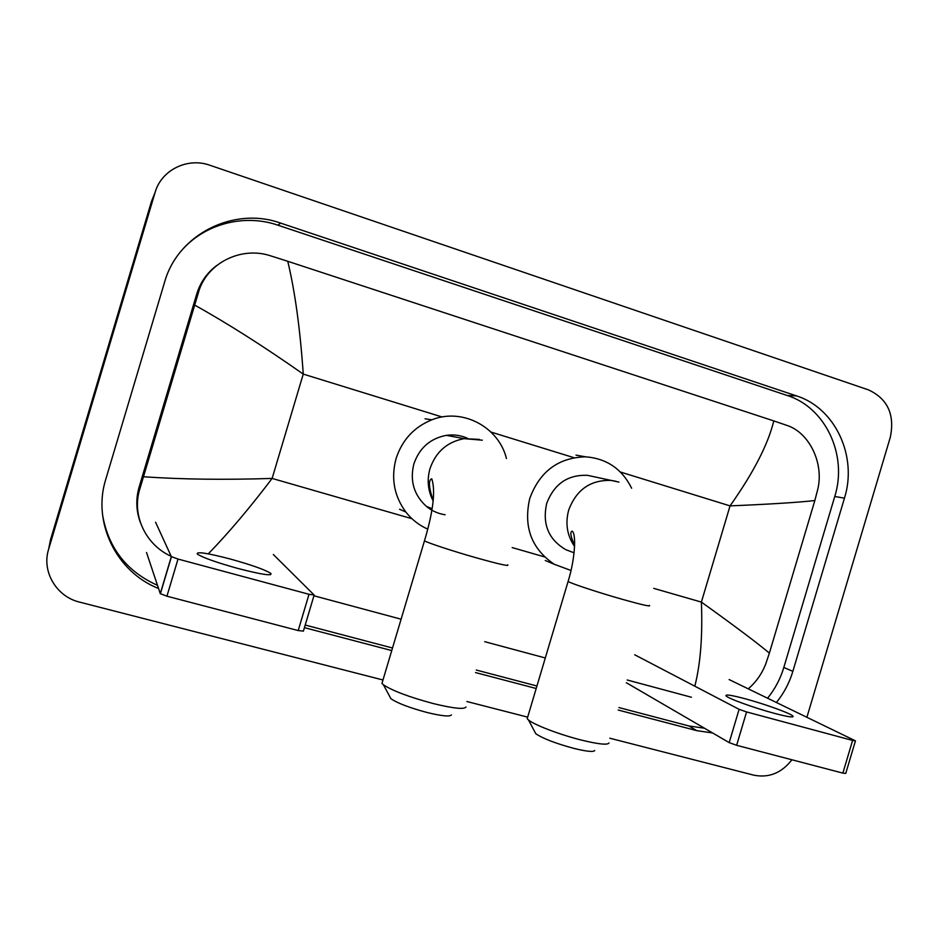 <?xml version="1.0" encoding="UTF-8"?>
<svg xmlns="http://www.w3.org/2000/svg" width="939" height="939" viewBox="0 0 939 939"><rect width="100%" height="100%" fill="white"/><g stroke="black" fill="none" stroke-linecap="round" stroke-linejoin="round"><path stroke-width="1.41" d="M774.123 713.276C787.645 716.844 793.924 717.795 792.962 716.128C791.037 713.511 764.769 704.015 745.214 698.78C731.528 695.142 725.131 694.167 726.023 695.846C727.748 698.346 754.158 707.959 774.123 713.276M855.417 740.977L845.746 773.419L842.87 773.114L852.6 740.437L855.452 740.848L729.122 679.566M736.634 745.308L729.192 742.62L739.11 709.332L746.575 711.926L736.634 745.308L842.87 773.114M626.36 682.747L729.192 742.62M746.575 711.926L852.6 740.437M739.11 709.332L634.694 654.776M594.751 750.507C593.565 752.198 586.699 751.517 574.128 748.453C555.677 743.465 542.895 738.547 535.782 733.711L534.667 731.61M527.753 716.833L527.202 718.687L528.504 720.002C534.162 724.861 559.621 734.603 581.018 739.979C598.249 744.204 607.58 745.214 609 742.984M594.094 476.742L587.521 475.334C567.708 474.559 554.092 483.961 546.674 503.515C542.155 524.173 548.54 539.561 565.841 549.691L571.663 551.897M571.006 570.489L554.221 564.245C531.439 548.74 523.281 526.814 529.76 498.468C539.702 471.495 558.306 457.61 585.537 456.824C606.664 458.467 622.029 468.937 631.642 488.233M451.413 714.861C450.074 716.868 442.046 716.105 427.315 712.56C409.756 707.865 397.631 703.252 390.929 698.733L389.638 696.339M382.607 681.221L381.962 683.404L383.452 684.824C392.549 690.822 409.169 697.067 433.313 703.569C453.514 708.476 464.406 709.602 466.002 706.95M467.575 438.313C460.838 435.32 453.807 434.334 446.448 435.344C430.273 438.407 419.416 447.926 413.876 463.889C409.697 480.791 413.876 494.97 426.412 506.403C431.917 510.898 438.149 513.692 445.109 514.772M427.703 529.103C419.064 525.265 411.787 519.584 405.871 512.06C394.087 496.027 390.835 478.209 396.082 458.572C402.162 439.957 414.099 427.034 431.87 419.803C462.317 407.549 498.738 426.881 506.45 458.514M237.86 568.447C261.382 574.515 272.392 576.182 270.855 573.436C265.397 569.856 252.028 565.102 230.783 559.151C207.237 553.012 196.075 551.31 197.319 554.069C202.765 557.625 216.275 562.414 237.86 568.447M314.096 595.232L303.391 631.114L298.203 630.562L309.013 594.293L314.154 595.021L273.319 554.515M166.931 596.206L160.276 593.636L171.332 556.604L178.011 559.057L166.931 596.206L298.203 630.562M146.531 552.519L160.276 593.636M178.011 559.057L309.013 594.293M171.332 556.604L155.569 522.213M382.983 679.989L79.58 602.11C56.41 596.699 41.469 571.452 48.628 549.233L155.076 192.518C161.25 170.029 187.577 157.095 209.925 165.264L868.598 389.931C887.695 398.887 894.937 414.674 890.301 437.281L806.906 717.243M49.004 547.308L50.46 539.948L151.472 201.439L155.076 192.518M791.906 759.78C781.612 773.02 768.924 778.149 753.829 775.18L609.834 738.218M527.331 717.044L466.894 701.527M776.424 702.478C783.924 693.217 789.406 682.841 792.856 671.35L844.454 498.163C857.683 456.636 835.428 408.089 796.53 395.906L280.644 223.106C233.952 206.216 177.8 234.151 164.548 282.287L105.767 479.313C92.057 522.53 116.53 572.097 158.55 588.483M618.226 710.037L696.785 730.659L712.572 732.948M304.424 627.651L391.751 650.574M475.533 672.57L536.192 688.498M767.586 698.205C774.992 689.05 780.403 678.815 783.819 667.465L834.759 496.485C847.823 455.485 825.78 407.561 787.305 395.53L277.85 225.16C243.882 213.423 203.751 223.998 180.758 251.523M618.965 707.572L688.862 725.953L704.461 728.23M305.21 625.034L392.514 648.004M476.284 670.035L536.944 685.998M102.539 514.678C108.267 547.895 126.589 571.44 157.494 585.326M216.721 265.479C206.991 272.838 200.324 282.381 196.709 294.095L139.125 487.106C135.65 499.172 136.108 511.074 140.474 522.777M694.825 686.186C700.517 663.896 702.712 635.867 701.386 602.099C734.11 625.562 756.775 642.569 769.381 653.121L765.813 663.732C762.069 673.556 756.224 681.925 748.266 688.839M691.444 697.254L627.182 679.989M545.301 657.969L484.735 641.689M401.106 619.2L313.931 595.772M171.18 556.287C145.604 545.031 131.401 514.783 139.888 488.785L198.282 293.062C206.111 263.436 240.877 245.83 270.702 255.866L287.757 261.288C294.999 291.489 300.163 329.096 303.25 374.098C263.941 346.526 227.778 323.532 194.737 305.128M769.381 653.121L814.841 500.534C798.655 502.4 770.391 504.184 730.049 505.886C753.524 472.634 768.102 444.311 773.783 420.918L287.757 261.288M773.783 420.918L787.035 425.437C809.172 432.574 824.348 463.291 817.658 489.712L814.841 500.534M143.538 476.742C181.098 479.395 223.963 479.958 272.122 478.432C249.668 508.046 228.388 533.188 208.282 553.857M649.412 605.385C651.22 606.911 642.382 604.939 622.897 599.481C599.411 592.838 571.112 583.518 568.095 581.476L568.271 580.877M616.23 481.355L611.359 480.451C590.701 479.665 576.487 489.512 568.717 510.006C565.114 523.328 567.062 535.465 574.551 546.439M507.647 564.82C509.736 566.569 499.431 564.28 476.73 557.93C453.584 551.393 427.855 542.93 424.475 540.817L424.686 540.125M479.371 439.405L464.101 438.654C447.175 441.882 435.813 451.87 430.003 468.62C426.846 479.888 427.879 490.651 433.114 500.898M653.732 588.366L701.386 602.099L730.049 505.886L620.397 472.024M411.939 518.704L272.122 478.432L303.25 374.098L442.152 416.986M490.991 432.069L573.929 457.68M512.178 547.578L544.467 556.886M48.628 549.233L50.46 539.948M277.85 225.16L280.644 223.106M787.305 395.53L796.53 395.906M834.759 496.485L844.454 498.163M783.819 667.465L792.856 671.35M688.862 725.953L696.785 730.659M139.125 487.106L139.888 488.785M196.709 294.095L198.282 293.062M792.739 716.88L792.962 716.128M535.782 733.711L528.504 720.002M574.586 545.536C570.607 536.439 569.82 531.638 572.227 531.134C576.581 534.514 574.785 560.207 568.095 581.476L527.202 718.687M587.521 475.334L618.977 482.106M585.537 456.824L575.994 455.11M554.221 564.245L545.266 560.489M565.841 549.691L574.058 552.801M390.929 698.733L383.452 684.824M433.149 500.569C428.736 487.212 428.278 479.958 431.764 478.796C435.684 490.686 433.255 511.356 424.475 540.817L381.962 683.404M446.448 435.344L464.101 438.654L482.317 440.191M431.87 419.803L425.062 418.782M405.871 512.06L399.568 509.22M426.412 506.403L432.01 508.68M270.467 574.727L270.855 573.436M171.426 556.721L160.369 593.777"/></g></svg>
